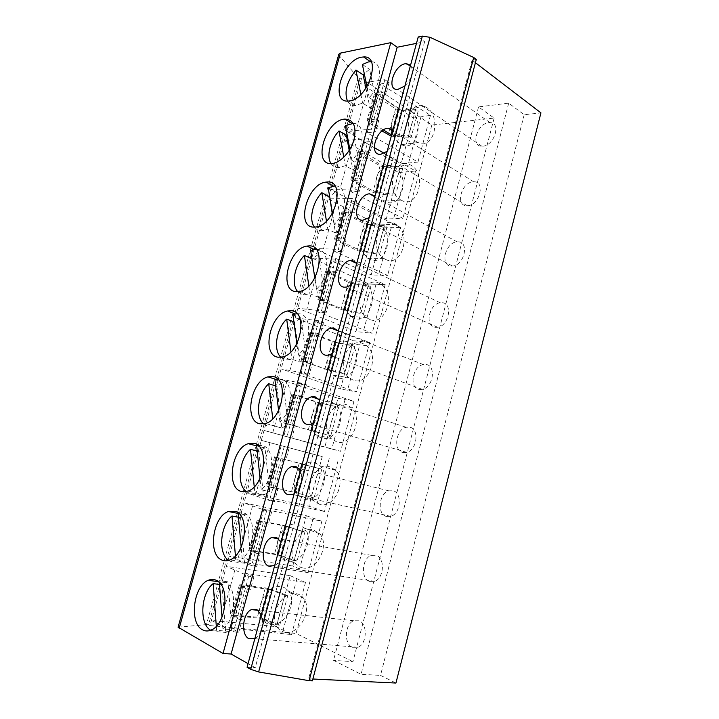 <?xml version="1.0" encoding="UTF-8"?>
<svg xmlns="http://www.w3.org/2000/svg" width="719" height="719" viewBox="0 0 719 719"><rect width="100%" height="100%" fill="white"/><g stroke="black" fill="none" stroke-linecap="round" stroke-linejoin="round"><path stroke-width="0.54" stroke-dasharray="3.6 2.7" d="M418.215 36.966L424.605 41.738L416.472 43.374M338.82 54.222L339.404 55.857L358.152 77.724L359.86 78.847L361.513 78.56L431.84 125.034L494.133 118.087L478.539 106.915L508.693 103.159L524.187 114.734L540.931 112.874M475.421 62.724L472.077 60.171L476.284 59.443M472.077 60.171L308.613 678.799L312.388 680.857M312.873 679.006L308.613 678.799M524.187 114.734L380.522 675.393L395.935 683.05M508.693 103.159L361.073 674.305L380.522 675.393M478.539 106.915L333.553 660.366L361.073 674.305M482.683 146.218C494.286 145.867 501.511 122.446 489.99 122.616L488.821 122.652C477.11 123.362 470.262 146.577 481.883 146.245L482.683 146.218M467.197 205.724L467.332 205.724C479.42 205.814 485.954 180.936 473.659 181.817L473.417 181.826C461.31 181.88 454.848 206.551 467.197 205.724M451.487 266.093L452.584 266.048C464.492 265.437 469.633 241.287 457.796 241.845L457.086 241.863C445.259 242.231 439.668 266.21 451.487 266.093M435.552 327.325L437.583 327.253C449.078 326.013 453.132 302.834 441.951 302.726L440.307 302.78C428.892 303.778 424.372 326.777 435.552 327.325M419.384 389.446L422.314 389.356C433.323 387.55 436.442 365.243 425.882 364.488L423.329 364.578C412.391 366.133 408.814 388.26 419.384 389.446M402.982 452.485L406.747 452.377C417.236 450.076 419.572 428.524 409.569 427.158L406.172 427.257C395.756 429.306 392.969 450.678 402.982 452.485M386.328 516.449L390.866 516.359C400.825 513.636 402.496 492.713 393.023 490.753L388.844 490.843C378.958 493.315 376.837 514.058 386.328 516.449M369.44 581.374L374.662 581.32C384.09 578.247 385.231 557.818 376.226 555.284L371.355 555.347C361.99 558.169 360.417 578.409 369.44 581.374M352.292 647.262L358.116 647.289C367.041 643.918 367.76 623.876 359.176 620.785L353.694 620.776C344.832 623.894 343.691 643.739 352.292 647.262M494.133 118.087L352.93 661.678L333.553 660.366M431.84 125.034L296.093 633.448L352.93 661.678M361.513 78.56L226.386 566.383L290.17 575.658L276.438 626.644L291.555 634.598L231.15 628.199L238.735 632.244L233.495 631.785L211.422 620.407L276.438 626.644M290.17 575.658L305.494 582.489L246.186 573.429L253.879 576.899L248.738 576.18L226.386 566.383L209.993 625.584L296.093 633.448M413.479 118.015L430.447 115.346L380.549 83.97L389.087 82.568L384.845 79.701L360.246 83.125L413.479 118.015L401.139 163.815L417.955 162.054L367.148 132.781L375.615 131.847L371.283 129.177L346.891 131.352L401.139 163.815M374.248 147.62L364.578 142.146L373.026 141.301L368.676 138.668L344.329 140.6L398.775 172.596L386.274 218.998L402.901 218.342L350.989 191.649L359.356 191.272L354.916 188.854L330.785 189.501L386.274 218.998M383.874 227.896L400.474 227.42L348.382 201.149L356.732 200.862L352.283 198.489L328.179 198.884L383.874 227.896L371.202 274.919L387.64 275.395L334.596 251.353L342.864 251.56L338.325 249.394L314.446 248.468L371.202 274.919M368.775 283.933L385.177 284.589L331.953 260.988L340.204 261.285L335.647 259.164L311.812 257.977L368.775 283.933L355.941 331.576L372.172 333.221L317.969 311.92L326.138 312.711L321.483 310.815L297.882 308.262L355.941 331.576M353.478 340.716L369.674 342.541L315.29 321.69L323.442 322.579L318.769 320.728L295.212 317.915L353.478 340.716L340.464 389.006L356.489 391.837L301.108 373.35L309.17 374.761L304.407 373.134L281.084 368.919L340.464 389.006M337.966 398.263L353.964 401.292L298.385 383.263L306.429 384.773L301.647 383.182L278.379 378.697L337.966 398.263L324.781 447.209L340.59 451.271L264.044 430.438L324.781 447.209M322.256 456.592L261.294 440.361L322.256 456.592L308.891 506.203L324.476 511.533L266.641 498.905L274.478 501.601L269.481 500.541L246.761 492.848L308.891 506.203M306.321 515.721L321.878 521.248L263.837 509.115L271.656 511.91L266.641 510.894L243.966 502.914L306.321 515.721L292.777 566.015L308.136 572.63L270.856 566.608M252.567 505.843L237.737 559.598L229.217 556.164L292.777 566.015M234.888 569.915L219.843 624.46M359.86 78.847L208.537 624.793L209.993 625.584M266.641 510.894L251.623 565.673L237.737 559.598M269.436 566.374L249.026 563.076L256.737 566.437L251.623 565.673M313.178 518.228L299.526 569.053M321.878 521.248L308.136 572.63M263.837 509.115L252.935 550.907L252.396 550.808L249.026 563.076M278.406 538.522C280.167 533.543 282.98 529.651 286.845 526.838L287.249 526.56C290.8 524.25 294.35 523.432 297.891 524.097L304.559 528.141C314.742 538.989 302.007 564.694 287.789 561.494C284.823 560.973 282.369 559.463 280.41 556.964L279.403 555.463L276.923 554.798L252.935 550.907M271.656 511.91L268.295 524.178L257.132 520.385L282.423 525.032L304.901 531.961L301.962 531.404L294.08 560.649L279.098 555.41M279.188 555.077C276.752 550.287 276.464 544.84 278.334 538.747M286.935 526.506L261.042 521.365M268.295 524.178L260.503 521.257M301.962 531.404L287.249 526.56M286.234 526.272L278.397 555.167M286.845 526.838L287.977 526.838M304.901 531.961L297.046 561.126L294.08 560.649M288.58 526.641L280.769 555.445L297.046 561.126M265.275 523.612L257.078 553.549L249.008 549.945L274.586 553.837L280.769 555.445M252.396 550.808L260.125 554.043L256.737 566.437M260.125 554.043L257.078 553.549M280.131 555.778L279.403 555.463M302.843 567.947C299.868 567.426 297.387 565.898 295.419 563.363C285.497 551.779 299.302 525.913 313.098 529.741L319.811 533.831C330.039 544.849 317.169 571.129 302.843 567.947M269.993 442.706L255.371 495.679M284.275 446.571L269.481 500.541M329.23 458.479L315.767 508.612M338.029 460.852L324.476 511.533M281.237 445.726L277.956 457.697L278.478 457.832L266.641 498.905M289.173 447.874L285.865 459.962L274.613 456.808L321.779 469.237L318.903 468.5L311.138 497.323L296.174 492.479C292.184 481.586 294.7 472.311 303.724 464.636L304.119 464.384C307.597 462.254 311.075 461.616 314.536 462.461L320.243 465.903C331.486 476.562 319.074 503.435 304.577 499.337L298.133 495.4L296.39 492.875L270.488 486.943M303.813 464.303L278.478 457.832M285.865 459.962L277.956 457.697M318.903 468.5L304.119 464.384M303.103 464.106L295.374 492.596M303.724 464.636L304.856 464.6M321.779 469.237L314.041 497.979L311.138 497.323M305.377 464.672L297.675 493.063L314.041 497.979M282.918 459.216L274.838 488.722L266.605 485.936L297.675 493.063M269.958 486.826L277.813 489.387L274.478 501.601M277.813 489.387L274.838 488.722M297.118 493.117L296.39 492.875M319.874 504.459L313.394 500.469C302.411 489.037 315.911 462.038 329.976 466.802L335.719 470.289C347.016 481.119 334.479 508.567 319.874 504.459M287.16 380.477L272.753 432.694M301.647 383.182L287.07 436.361M345.057 399.548L331.774 448.998M353.964 401.292L340.59 451.271M298.385 383.263L287.789 423.913L287.267 423.761L283.996 435.669M306.429 384.773L303.166 396.69L291.833 394.156L315.893 401.93L338.415 407.403L335.611 406.505L327.954 434.914L312.918 430.762C309.026 419.671 311.516 410.522 320.359 403.314L320.746 403.08C324.161 401.13 327.567 400.672 330.956 401.696L335.593 404.455C347.969 414.818 335.971 443.111 321.132 438.051L315.731 434.797L313.125 431.175L287.789 423.913M320.449 402.991L295.662 395.216M303.166 396.69L295.149 395.064M335.611 406.505L320.746 403.08M319.739 402.829L312.118 430.906M320.359 403.314L321.501 403.233M338.415 407.403L330.794 435.732L327.954 434.914M321.941 403.575L314.356 431.571L330.794 435.732M300.29 395.774L292.327 424.839L283.942 422.862L314.356 431.571M287.267 423.761L295.239 425.684L291.95 437.709M295.239 425.684L292.327 424.839M313.87 431.355L313.125 431.175M336.663 441.879L331.225 438.572C319.101 427.41 332.232 399 346.621 404.761L351.285 407.556C363.715 418.099 351.591 446.984 336.663 441.879M304.083 319.137L289.883 370.6M318.769 320.728L304.407 373.134M360.668 341.408L347.565 390.192M369.674 342.541L356.489 391.837M315.29 321.69L304.838 361.783L304.335 361.612L301.108 373.35M323.442 322.579L320.225 334.326L317.421 333.248L308.811 332.403L332.277 341.678L354.818 346.441L352.085 345.381L344.536 373.386L329.428 369.917C325.644 358.628 328.089 349.605 336.771 342.855L337.139 342.639C340.491 340.869 343.826 340.581 347.142 341.777L350.611 343.79C364.173 353.73 352.678 383.694 337.454 377.628L333.203 375.111L329.626 370.339L304.838 361.783M336.852 342.532L312.594 333.499M320.225 334.326L312.1 333.319M352.085 345.381L337.139 342.639M336.141 342.397L328.628 370.087M336.771 342.855L337.903 342.729M354.818 346.441L347.304 374.374L344.536 373.386M338.272 343.34L330.794 370.941L347.304 374.374M317.421 333.248L309.574 361.891L301.036 360.695L330.794 370.941M304.335 361.612L312.414 362.897L309.17 374.761M312.414 362.897L309.574 361.891M330.389 370.456L329.626 370.339M353.209 380.189L348.931 377.628C335.611 366.87 348.248 336.78 363.023 343.601L366.51 345.65C380.135 355.761 368.523 386.346 353.209 380.189M320.773 258.66L306.77 309.404M335.647 259.164L321.483 310.815M376.073 284.041L363.149 332.178M385.177 284.589L372.172 333.221M331.953 260.988L321.645 300.542L321.15 300.344L317.969 311.92M350.998 284.535L353.308 283.043C356.597 281.435 359.86 281.318 363.104 282.684L365.315 283.933C380.072 293.289 369.215 325.186 353.55 318.041L350.548 316.306L345.902 310.356L321.645 300.542M340.204 261.285L337.04 272.861L334.299 271.62L325.554 271.53L348.427 282.261L354.377 283.933L370.995 286.333L368.317 285.119L360.875 312.738L345.614 310.24M345.704 309.916C342.424 300.901 343.673 292.903 349.47 285.919M353.029 282.918L329.293 272.663M337.04 272.861L328.808 272.456M368.317 285.119L353.308 283.043M352.31 282.819L344.904 310.123M352.948 283.232L354.081 283.07M370.995 286.333L363.58 313.879L360.875 312.738M354.377 283.933L346.998 311.156L363.58 313.879M334.299 271.62L326.561 299.859L317.879 299.419L341.022 309.494L346.998 311.156M321.15 300.344L329.338 301.027L326.138 312.711M329.338 301.027L326.561 299.859M346.675 310.41L345.902 310.356M369.521 319.38L366.501 317.609C351.959 307.399 363.976 275.359 379.201 283.295L381.412 284.571C396.241 294.107 385.267 326.642 369.521 319.38M337.22 199.046L323.415 249.071M352.283 198.489L338.325 249.394M391.28 227.447L378.527 274.937M400.474 227.42L387.64 275.395M348.382 201.149L345.273 212.456L345.758 212.689L334.596 251.353M356.732 200.862L353.613 212.276L350.935 210.883L343.349 211.053L342.046 211.512L343.583 212.968L364.362 223.663L370.267 225.353L386.948 227.069L384.332 225.703L376.99 252.935L361.756 250.76C358.17 239.103 360.543 230.332 368.892 224.445L369.251 224.265C372.478 222.827 375.669 222.872 378.85 224.4L379.731 224.885C395.666 233.486 385.573 267.558 369.431 259.271L367.742 258.328L361.945 251.201L338.209 240.173M368.982 224.13L366.861 223.645L345.758 212.689M353.613 212.276L345.273 212.456M384.332 225.703L369.251 224.265M368.263 224.058L360.956 250.985M368.892 224.445L370.042 224.238M386.948 227.069L379.632 254.229L376.99 252.935M370.267 225.353L362.987 252.198L379.632 254.229M350.935 210.883L343.314 238.717L334.488 239.014L336.061 240.353L357.055 250.518L362.987 252.198M337.732 239.948L346.019 240.038L342.864 251.56M346.019 240.038L343.314 238.717M362.727 251.201L361.945 251.201M385.6 259.415L383.901 258.454C368.173 248.972 379.434 214.711 395.144 223.843L396.025 224.337C412.023 233.118 401.822 267.863 385.6 259.415M353.442 140.259L339.826 189.582M398.775 172.596L415.564 171.005L384.225 153.273M368.676 138.668L354.916 188.854M406.271 171.607L393.688 218.468M415.564 171.005L402.901 218.342M364.578 142.146L354.548 180.658L354.072 180.406L350.989 191.649M373.026 141.301L369.952 152.554L367.337 151.008L359.662 151.7L358.314 152.347L359.779 154.028L380.072 165.864L385.932 167.572L402.667 168.623L400.115 167.114L392.88 193.959L377.583 192.413C374.096 180.577 376.441 171.922 384.629 166.457L384.98 166.305C387.954 165.082 390.929 165.208 393.904 166.655L394.38 166.916C410.909 175.238 401.436 210.649 385.087 201.311L384.755 201.131C381.771 199.415 379.452 196.655 377.772 192.863L375.39 192.243L354.548 180.658M384.71 166.152L382.607 165.685L361.981 153.551M369.952 152.554L361.513 153.291M400.115 167.114L384.98 166.305M383.991 166.107L376.783 192.665M384.629 166.457L385.779 166.215M402.667 168.623L395.459 195.415L392.88 193.959M385.932 167.572L378.751 194.049L395.459 195.415M367.337 151.008L359.815 178.447L350.863 179.462L352.355 181.035L372.873 192.35L378.751 194.049M354.072 180.406L362.466 179.921L359.356 191.272M362.466 179.921L359.815 178.447M378.562 192.809L377.772 192.863M401.463 200.295L401.121 200.107C384.575 191.73 394.21 155.538 410.387 164.957L410.873 165.217C427.463 173.728 417.883 209.831 401.463 200.295M369.431 82.29L356.013 130.93M421.073 116.496L408.653 162.737M384.845 79.701L371.283 129.177M389.087 82.568L386.058 93.668L383.497 91.978L375.74 93.173L374.356 94L375.74 95.915L395.576 108.857L401.382 110.573L418.179 110.987L415.69 109.324L401.292 108.991L407.88 109.27L409.704 110.205C425.28 118.941 417.335 152.85 401.553 144.672L400.537 144.133C397.472 142.299 395.091 139.36 393.383 135.325L391.603 134.983M367.148 132.781L370.195 121.691L378.679 120.648L375.615 131.847M378.679 120.648L376.091 119.021L383.497 91.978M386.058 93.668L377.529 94.962L377.987 95.241L370.653 121.969L370.195 121.691M391.72 128.98C390.992 119.273 393.805 112.703 400.15 109.261L400.492 109.126M400.231 108.964L398.128 108.515L377.987 95.241M380.549 83.97L377.529 94.962M430.447 115.346L417.955 162.054M415.69 109.324L408.554 135.81L393.113 135.172M393.203 134.866L392.349 132.224M383.38 129.968L370.653 121.969M399.503 108.946L392.394 135.145M400.15 109.261L401.292 108.991M394.183 135.217L393.383 135.325M417.101 141.994C401.4 133.761 408.796 98.737 424.552 106.439L426.376 107.401C442.014 116.352 433.961 150.909 418.116 142.542L417.101 141.994M391.271 136.188L411.07 137.401L408.554 135.81M376.091 119.021L368.371 119.992L367.005 120.738L368.425 122.545L382.005 130.975M418.179 110.987L411.07 137.401M401.382 110.573L394.3 136.691M358.152 77.724L206.443 624.604L208.537 624.793M178.078 627.175L206.443 624.604M424.605 41.738L255.227 667.717L248.064 663.646M404.896 86.019C412.158 78.128 414.054 71.154 410.576 65.096M387.173 151.296C394.407 143.665 396.331 136.583 392.942 130.04M369.162 217.605C376.37 210.254 378.32 203.055 375.03 196.017M350.872 284.985C358.044 277.911 360.03 270.596 356.831 263.046M332.286 353.442C339.413 346.657 341.435 339.224 338.334 331.144M313.394 423.006C320.485 416.535 322.534 408.985 319.551 400.348M294.197 493.719C301.243 487.554 303.328 479.879 300.452 470.684M274.685 565.592C280.994 562.339 284.499 549.379 281.039 542.18M254.841 638.67C261.096 635.794 264.655 622.618 261.303 614.871M247.075 667.259L255.227 667.717M347.466 101.073C349.191 104.165 351.861 105.639 355.474 105.504L362.61 103.078L369.943 107.751L376.567 102.314L369.575 69.348L364.272 73.644M371.256 61.726C383.02 61.609 381.915 84.581 369.242 97.577L376.567 102.314M369.242 97.577L366.969 86.613M360.857 94.387L362.61 103.078M362.376 64.476L369.575 69.348M365.917 88.257L369.943 107.751M331.064 163.608C332.969 166.475 335.701 167.815 339.251 167.617L345.336 165.667L352.858 169.9L359.428 164.768L352.786 130.112L347.079 134.606M353.272 123.398C365.665 123.012 364.991 147.53 351.924 160.472L359.428 164.768M351.924 160.472L349.847 149.408M343.799 157.236L345.336 165.667M345.408 125.663L352.786 130.112M349.218 150.442L352.858 169.9M314.509 227.141C316.342 229.514 318.769 230.718 321.779 230.754L327.801 229.208L335.503 232.992L342.037 228.166L335.746 191.784L329.644 196.44M334.91 185.942C347.996 185.143 347.852 211.431 334.335 224.328L342.037 228.166M334.335 224.328L332.457 213.166M326.462 221.066L327.801 229.208M328.179 187.758L335.746 191.784M332.232 213.552L335.503 232.992M297.783 291.698L304.038 294.862L309.988 293.72L317.888 297.037L324.377 292.534L318.454 254.364L312.154 258.975L317.888 297.037M316.189 249.376L316.621 249.376C330.111 248.585 330.282 276.509 316.477 289.164L324.377 292.534M316.477 289.164L314.787 277.92M308.846 285.919L309.988 293.72M310.698 250.787L318.454 254.364M280.877 357.289L286.027 359.94L291.905 359.221L300.012 362.07L306.438 357.9L300.901 317.897L294.646 322.184L300.012 362.07M297.109 313.736L298.807 313.763C312.118 313.978 312.064 342.954 298.34 355.006L306.438 357.9M298.34 355.006L296.821 343.673M290.943 351.816L291.905 359.221M292.957 314.769L300.901 317.897M293.909 321.896L294.646 322.184M263.738 423.922L267.738 426.034L273.544 425.747L281.848 428.102L288.229 424.264L283.079 382.382L276.878 386.346L281.848 428.102M277.687 379.048L280.716 379.138C293.846 380.405 293.559 410.45 279.925 421.873L288.229 424.264M279.925 421.873L278.577 410.45M272.744 418.773L273.544 425.747M274.937 379.722L283.079 382.382M275.674 385.959L276.878 386.346M246.347 491.616L249.169 493.144L254.894 493.315L263.406 495.148L269.733 491.679L264.987 447.847L258.84 451.487L263.406 495.148M257.941 445.358L262.345 445.519C275.278 447.865 274.757 479.016 261.222 489.801L269.733 491.679M261.222 489.801L260.026 478.27M254.247 486.808L254.894 493.315M256.647 445.672L264.987 447.847M257.204 451.065L258.84 451.487M228.669 560.389L230.305 561.314L244.676 563.256L250.949 560.146L246.617 514.319L240.532 517.608L244.676 563.256M238.088 512.827L243.696 512.944C256.422 516.395 255.649 548.687 242.213 558.798L250.949 560.146M242.213 558.798L241.171 547.15M235.437 555.958L235.949 561.943M238.07 512.647L246.617 514.319M238.483 517.222L240.532 517.608M210.64 630.257L216.707 631.659L225.658 632.432L229.109 631.417L231.86 629.7L227.968 581.824L221.937 584.763L225.658 632.432M219.349 582.534L219.205 580.664L224.741 581.419C237.27 586.021 236.236 619.481 222.908 628.9L231.86 629.7M222.908 628.9L222 617.1M216.302 626.24L216.707 631.659M219.205 580.664L227.968 581.824M219.493 584.448L221.937 584.763M296.911 578.804L283.07 630.347M305.494 582.489L291.555 634.598M246.186 573.429L235.122 615.815L234.565 615.752L231.15 628.199M253.879 576.899L250.473 589.355L247.381 588.96L240.407 585.679L239.4 584.898L241.449 584.781L265.329 587.899L271.53 589.499L287.771 595.602L284.76 595.224L276.77 624.892L261.959 618.592C257.744 608.13 260.341 598.576 269.724 589.94L270.137 589.643C273.759 587.144 277.381 586.129 281.003 586.605C284.086 587.099 286.602 588.618 288.535 591.171C297.738 602.127 284.742 626.887 270.748 624.55C267.342 624.119 264.601 622.447 262.534 619.517L259.685 618.286L235.122 615.815M269.823 589.598L243.346 585.832M250.473 589.355L242.797 585.76M284.76 595.224L270.137 589.643M269.122 589.337L261.159 618.646M269.724 589.94L270.847 589.984M287.771 595.602L279.808 625.188L276.77 624.892M271.53 589.499L263.612 618.717L279.808 625.188M247.381 588.96L239.059 619.356L231.15 614.889L257.384 617.136L263.612 618.717M248.738 576.18L233.495 631.785M234.565 615.752L242.177 619.661L238.735 632.244M242.177 619.661L239.059 619.356M262.893 619.338L262.174 618.969M285.569 632.369C282.127 631.956 279.367 630.266 277.291 627.292C268.34 615.617 282.387 590.667 295.967 593.606C299.077 594.083 301.603 595.62 303.553 598.208C312.81 609.326 299.67 634.661 285.569 632.369M261.428 521.419L253.322 550.943M284.778 525.895L276.923 554.798M282.423 525.032L274.586 553.837M259.092 520.547L251.012 549.981M258.193 520.942L250.05 550.61M278.846 457.922L270.865 487.015M301.656 463.728L293.918 492.209M299.275 463.045L291.555 491.445M276.482 457.248L268.52 486.251M275.728 457.158L267.693 486.386M296.021 395.342L288.157 424.021M318.301 402.433L310.68 430.519M315.893 401.93L308.28 429.935M293.622 394.857L285.767 423.446M293.001 394.291L285.084 423.096M312.945 333.661L305.189 361.927M334.721 342.001L327.199 369.692M332.277 341.678L324.763 369.287M310.518 333.364L302.771 361.54M310.024 332.331L302.223 360.722M329.635 272.861L321.986 300.722M350.899 282.405L343.484 309.718M348.427 282.261L341.022 309.494M327.172 272.735L319.533 300.515M326.803 271.261L319.119 299.248M346.082 212.914L338.541 240.38M366.861 223.645L359.545 250.572M364.362 223.663L357.055 250.518M343.583 212.968L336.061 240.353M343.349 211.053L335.773 238.645M362.295 153.812L354.871 180.891M382.607 165.685L375.39 192.243M380.072 165.864L372.873 192.35M359.779 154.028L352.355 181.035M359.662 151.7L352.184 178.896M378.293 95.528L370.959 122.239M398.128 108.515L392.044 130.921M395.576 108.857L388.467 134.983M375.74 95.915L368.425 122.545M375.74 93.173L368.371 119.992M339.404 55.857L179.328 626.68M243.741 585.859L235.526 615.815M267.648 588.969L259.685 618.286M265.329 587.899L257.384 617.136M241.449 584.781L233.244 614.646M240.407 585.679L232.138 615.788M257.132 520.385L249.008 549.945M295.419 563.363L280.41 556.964M319.811 533.831L304.559 528.141M274.613 456.808L266.605 485.936M313.394 500.469L298.133 495.4M335.719 470.289L320.243 465.903M291.833 394.156L283.942 422.862M331.225 438.572L315.731 434.797M351.285 407.556L335.593 404.455M308.811 332.403L301.036 360.695M348.931 377.628L333.203 375.111M366.51 345.65L350.611 343.79M325.554 271.53L317.879 299.419M366.501 317.609L350.548 316.306M381.412 284.571L365.315 283.933M342.046 211.512L334.488 239.014M383.901 258.454L367.742 258.328M396.025 224.337L379.731 224.885M358.314 152.347L350.863 179.462M410.387 164.957L393.904 166.655M401.121 200.107L384.755 201.131M424.552 106.439L407.88 109.27M374.356 94L367.005 120.738M418.116 142.542L401.553 144.672M489.99 122.616L410.288 66.148M481.883 146.245L397.688 89.453M473.659 181.817L392.673 131.011M467.332 205.724L380.962 154.27M452.584 266.048L363.967 220.122M457.086 241.863L374.824 196.772M437.583 327.253L346.675 287.034M440.307 302.78L356.723 263.433M422.314 389.356L329.05 355.042M423.329 364.578L338.209 330.938M406.747 452.377L311.057 424.174M406.172 427.257L318.805 399.189M390.866 516.359L292.687 494.474M388.844 490.843L298.978 468.464M374.662 581.32L273.921 565.979M371.355 555.347L278.747 538.828M358.116 647.289L254.751 638.715M353.694 620.776L258.139 610.332M355.474 105.504L348.409 101.055M339.674 167.572L332.43 163.528M323.622 230.601L316.198 226.979M307.292 294.61L299.67 291.429M290.629 359.644L282.819 356.912M281.911 428.084L265.59 423.464M264.709 494.744L247.974 491.122M264.646 447.955L256.665 445.879M247.111 562.519L229.954 559.912M245.125 514.786L238.142 513.429M229.109 631.417L211.512 629.88M225.433 582.588L218.396 581.662M239.4 584.898L231.15 614.889M277.291 627.292L262.534 619.517M303.553 598.208L288.535 591.171"/><path stroke-width="1.08" d="M473.731 57.484L430.034 37.316L422.359 36.103L418.215 36.966L247.075 667.259L250.724 669.344L258.633 671.941L309.116 680.704L473.731 57.484L476.284 59.443L312.388 680.857L309.116 680.704M416.472 43.374L397.185 47.247L390.794 42.655L340.438 53.107L338.82 54.222L178.078 627.175L223.034 653.472L390.794 42.655M312.873 679.006L395.935 683.05L540.931 112.874L475.421 62.724M270.856 566.608L269.436 566.374M349.47 285.919L350.998 284.535M384.225 153.273L374.248 147.62M392.349 132.224L392.017 130.768M391.972 130.57L391.72 128.98M391.603 134.983L383.38 129.968M382.005 130.975L391.271 136.188M349.389 100.957C368.227 99.321 382.319 55.219 363.517 56.963L361.549 57.178C342.433 60.028 329.428 103.132 348.409 101.055L349.389 100.957M332.007 163.573L332.43 163.528C340.599 162.683 350.746 151.619 354 139.747C356.705 126.535 353.676 119.651 344.913 119.084L344.338 119.138C324.862 120.72 312.163 165.981 332.007 163.573M314.347 227.141L316.198 226.979C335.602 224.822 346.181 179.543 326.875 182.033L326.04 182.114C306.95 183.66 295.257 228.121 314.347 227.141M296.426 291.689L299.67 291.429C318.499 288.391 327.37 244.766 309.143 245.889L306.905 246.087C288.409 248.477 278.388 291.294 296.426 291.689M278.226 357.226L282.819 356.912C300.964 353.074 308.334 310.923 291.141 310.716L287.555 310.994C269.724 314.167 261.177 355.519 278.226 357.226M259.739 423.779L265.59 423.464C283.007 418.925 289.101 378.014 272.861 376.558L267.998 376.855C250.904 380.719 243.633 420.804 259.739 423.779M240.973 491.383L247.974 491.122C264.628 485.981 269.643 446.095 254.292 443.416L248.253 443.695C231.922 448.144 225.73 487.185 240.973 491.383M221.901 560.047C224.427 561.153 227.114 561.108 229.954 559.912C245.826 554.259 249.969 515.19 235.437 511.317L228.327 511.515C212.77 516.467 207.467 554.664 221.901 560.047M202.524 629.808C205.346 631.336 208.339 631.363 211.512 629.88C226.629 623.795 230.062 585.329 216.275 580.305C213.705 579.11 211.018 579.119 208.213 580.332C193.411 585.715 188.845 623.265 202.524 629.808M397.185 47.247L231.096 654.02L223.034 653.472M248.064 663.646L231.096 654.02M410.576 65.096L405.48 63.694C393.724 65.24 386.04 90.558 397.688 89.453L404.896 86.019M392.942 130.04L387.918 128.198C375.803 128.998 368.443 155.888 380.818 154.288L387.173 151.296M375.03 196.017L369.377 193.788C357.541 194.822 351.061 220.949 362.87 220.221L369.162 217.605M356.831 263.046L351.968 260.278L350.324 260.422C338.892 262.04 333.517 287.097 344.644 287.205L346.675 287.034L350.872 284.985M338.334 331.144L333.562 327.9L331.019 328.098C320.063 330.228 315.632 354.359 326.12 355.258L329.05 355.042L332.286 353.442M319.551 400.348L314.859 396.618L311.471 396.834C301.027 399.413 297.405 422.745 307.301 424.408L311.057 424.174L313.394 423.006M300.452 470.684L295.86 466.442L291.707 466.649C281.776 469.606 278.828 492.29 288.166 494.69L292.687 494.474L294.197 493.719M281.039 542.18L276.545 537.408L271.701 537.569C262.291 540.841 259.883 563.013 268.726 566.123L274.685 565.592M261.303 614.871L256.908 609.55L251.461 609.604C242.546 613.136 240.586 634.94 248.963 638.742L254.841 638.67M371.256 61.726L368.496 61.924L362.376 64.476L366.969 86.613M347.466 101.073C344.042 91.798 346.864 81.454 355.932 70.031L360.857 94.387M364.272 73.644L363.149 74.839L365.917 88.257M355.932 70.031L363.149 74.839M353.272 123.398L345.408 125.663L349.847 149.408M331.064 163.608C326.138 156.481 330.111 140.277 339.009 130.93L343.799 157.236M347.079 134.606L346.396 135.316L349.218 150.442M339.009 130.93L346.396 135.316M334.91 185.942L328.179 187.758L332.457 213.166M314.509 227.141C308.631 219.951 312.459 202.228 321.824 192.728L326.462 221.066M329.644 196.44L332.232 213.552M321.824 192.728L329.401 196.691M314.787 277.92L310.698 250.787L314.383 249.556L306.905 246.087M316.189 249.376L314.383 249.556M297.783 291.698C290.907 284.499 294.529 265.059 304.398 255.443L308.846 285.919M304.398 255.443L311.92 258.867M296.821 343.673L292.957 314.769L295.212 314.023L287.555 310.994M297.109 313.736L295.212 314.023M280.877 357.289C272.968 350.144 276.33 328.79 286.701 319.11L290.943 351.816M286.701 319.11L293.909 321.896M278.577 410.45L274.937 379.722L275.844 379.425L267.998 376.855M277.687 379.048L275.844 379.425M263.738 423.922C254.814 416.885 257.86 393.419 268.735 383.739L272.744 418.773M268.735 383.739L275.674 385.959M260.026 478.27L256.647 445.672L257.941 445.358M246.347 491.616C236.434 484.741 239.121 458.974 250.5 449.348L254.247 486.808M250.5 449.348L257.204 451.065M241.171 547.15L238.088 512.827M228.669 560.389C217.812 553.711 220.122 525.454 231.985 515.972L235.437 555.958M231.985 515.972L238.483 517.222M222 617.1L219.349 582.534M210.64 630.257C198.947 623.795 200.862 592.878 213.175 583.63L216.302 626.24M213.175 583.63L219.493 584.448M430.034 37.316L258.633 671.941M392.044 130.921L391.01 134.714M340.438 53.107L179.157 628.325M422.359 36.103L250.724 669.344M410.288 66.148L406.648 63.569M392.673 131.011L388.161 128.18M374.824 196.772L369.377 193.788M356.723 263.433L350.324 260.422M338.209 330.938L331.019 328.098M318.805 399.189L311.471 396.834M298.978 468.464L291.707 466.649M278.747 538.828L271.701 537.569M258.139 610.332L251.461 609.604M370.465 61.708L363.517 56.963M352.04 123.416L344.913 119.084M333.328 186.032L326.04 182.114M256.665 445.879L248.253 443.695M238.142 513.429L228.327 511.515M218.396 581.662L208.213 580.332"/></g></svg>
